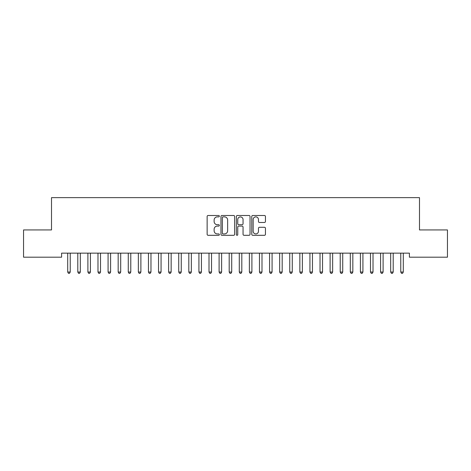 <?xml version="1.0" encoding="UTF-8"?>
<svg xmlns="http://www.w3.org/2000/svg" width="471" height="471" viewBox="0 0 471 471"><rect width="100%" height="100%" fill="white"/><g stroke="black" fill="none" stroke-linecap="round" stroke-linejoin="round"><path stroke-width="0.71" d="M219.351 216.183A0.695 0.695 0 0 0 218.656 215.488L208.135 215.488A0.989 0.989 0 0 0 207.14 216.483L207.14 234.311A0.989 0.989 0 0 0 208.135 235.306L218.656 235.306A0.695 0.695 0 0 0 219.351 234.611A0.695 0.695 0 0 0 218.656 233.916L217.296 233.916A3.167 3.167 0 0 1 214.128 230.749L214.128 229.259A3.167 3.167 0 0 1 217.296 226.092L218.656 226.092A0.695 0.695 0 0 0 219.351 225.397A0.695 0.695 0 0 0 218.656 224.702L217.296 224.702A3.167 3.167 0 0 1 214.128 221.535L214.128 220.045A3.167 3.167 0 0 1 217.296 216.878L218.656 216.878A0.695 0.695 0 0 0 219.351 216.183M264.455 222.477A0.989 0.989 0 0 0 265.444 221.482L265.444 216.483A0.989 0.989 0 0 0 264.455 215.488L252.762 215.488A0.989 0.989 0 0 0 251.773 216.483L251.773 234.311A0.989 0.989 0 0 0 252.762 235.306L264.455 235.306A0.989 0.989 0 0 0 265.444 234.311L265.444 228.27A0.989 0.989 0 0 0 264.455 227.281L259.45 227.281A0.989 0.989 0 0 0 258.461 228.27L258.461 231.267A2.649 2.649 0 0 1 255.812 233.916A2.649 2.649 0 0 1 253.157 231.267L253.157 219.527A2.649 2.649 0 0 1 255.812 216.878A2.649 2.649 0 0 1 258.461 219.527L258.461 221.482A0.989 0.989 0 0 0 259.45 222.477L264.455 222.477M409.399 253.151L61.601 253.151L61.601 257.19L23.55 257.19L23.55 229.936L51.51 229.936L51.51 197.643L419.49 197.643L419.49 229.936L447.45 229.936L447.45 257.19L409.399 257.19L409.399 253.151M234.635 216.483A0.989 0.989 0 0 0 233.64 215.488L221.953 215.488A0.989 0.989 0 0 0 220.964 216.483L220.964 234.311A0.989 0.989 0 0 0 221.953 235.306L233.64 235.306A0.989 0.989 0 0 0 234.635 234.311L234.635 216.483M237.36 215.488L249.047 215.488A0.989 0.989 0 0 1 250.036 216.483L250.036 234.311A0.989 0.989 0 0 1 249.047 235.306L244.043 235.306A0.989 0.989 0 0 1 243.054 234.311L243.054 227.081A0.989 0.989 0 0 0 242.065 226.092L238.744 226.092A0.989 0.989 0 0 0 237.755 227.081L237.755 234.611A0.695 0.695 0 0 1 237.06 235.306A0.695 0.695 0 0 1 236.365 234.611L236.365 216.483A0.989 0.989 0 0 1 237.36 215.488M223.042 216.878A0.695 0.695 0 0 0 222.347 217.573L222.347 233.222A0.695 0.695 0 0 0 223.042 233.916L224.479 233.916A3.167 3.167 0 0 0 227.646 230.749L227.646 220.045A3.167 3.167 0 0 0 224.479 216.878L223.042 216.878M243.054 219.574A2.649 2.649 0 0 0 240.404 216.925A2.649 2.649 0 0 0 237.755 219.574L237.755 223.713A0.989 0.989 0 0 0 238.744 224.702L242.065 224.702A0.989 0.989 0 0 0 243.054 223.713L243.054 219.574M67.636 253.298A1.007 1.007 -179.5 0 1 67.706 253.675A1.007 1.007 179.5 0 0 67.636 253.298L67.571 253.151M70.362 253.151L70.303 253.298A1.007 1.007 179.5 0 0 70.232 253.675L70.232 272.044L67.706 272.044L67.706 253.675M70.232 272.044L69.472 273.357L68.466 273.357L67.706 272.044M80.323 253.675A1.007 1.007 -179.5 0 1 80.394 253.298A1.007 1.007 179.5 0 0 80.323 253.675L80.323 272.044L77.797 272.044L77.797 253.675A1.007 1.007 179.5 0 0 77.727 253.298A1.007 1.007 -179.5 0 1 77.797 253.675M90.414 253.675A1.007 1.007 -179.5 0 1 90.491 253.298A1.007 1.007 179.5 0 0 90.414 253.675L90.414 272.044L87.894 272.044L87.894 253.675A1.007 1.007 179.5 0 0 87.818 253.298A1.007 1.007 -179.5 0 1 87.894 253.675M80.323 272.044L79.564 273.357L78.557 273.357L77.797 272.044M90.414 272.044L89.661 273.357L88.648 273.357L87.894 272.044M100.506 253.675A1.007 1.007 -179.5 0 1 100.582 253.298A1.007 1.007 179.5 0 0 100.506 253.675L100.506 272.044L97.986 272.044L97.986 253.675A1.007 1.007 179.5 0 0 97.909 253.298A1.007 1.007 -179.5 0 1 97.986 253.675M110.603 253.675A1.007 1.007 -179.5 0 1 110.673 253.298A1.007 1.007 179.5 0 0 110.603 253.675L110.603 272.044L108.077 272.044L108.077 253.675A1.007 1.007 179.5 0 0 108.006 253.298A1.007 1.007 -179.5 0 1 108.077 253.675M100.506 272.044L99.752 273.357L98.739 273.357L97.986 272.044M110.603 272.044L109.843 273.357L108.836 273.357L108.077 272.044M120.694 253.675A1.007 1.007 -179.5 0 1 120.764 253.298A1.007 1.007 179.5 0 0 120.694 253.675L120.694 272.044L118.168 272.044L118.168 253.675A1.007 1.007 179.5 0 0 118.097 253.298A1.007 1.007 -179.5 0 1 118.168 253.675M120.694 272.044L119.934 273.357L118.927 273.357L118.168 272.044M130.785 253.675A1.007 1.007 -179.5 0 1 130.861 253.298A1.007 1.007 179.5 0 0 130.785 253.675L130.785 272.044L128.265 272.044L128.265 253.675A1.007 1.007 179.5 0 0 128.189 253.298A1.007 1.007 -179.5 0 1 128.265 253.675M130.785 272.044L130.031 273.357L129.019 273.357L128.265 272.044M140.882 253.675A1.007 1.007 -179.5 0 1 140.953 253.298A1.007 1.007 179.5 0 0 140.882 253.675L140.882 272.044L138.356 272.044L138.356 253.675A1.007 1.007 179.5 0 0 138.286 253.298A1.007 1.007 -179.5 0 1 138.356 253.675M150.973 253.675A1.007 1.007 -179.5 0 1 151.044 253.298A1.007 1.007 179.5 0 0 150.973 253.675L150.973 272.044L148.447 272.044L148.447 253.675A1.007 1.007 179.5 0 0 148.377 253.298A1.007 1.007 -179.5 0 1 148.447 253.675M161.064 253.675A1.007 1.007 -179.5 0 1 161.141 253.298A1.007 1.007 179.5 0 0 161.064 253.675L161.064 272.044L158.544 272.044L158.544 253.675A1.007 1.007 179.5 0 0 158.468 253.298A1.007 1.007 -179.5 0 1 158.544 253.675M171.156 253.675A1.007 1.007 -179.5 0 1 171.232 253.298A1.007 1.007 179.5 0 0 171.156 253.675L171.156 272.044L168.636 272.044L168.636 253.675A1.007 1.007 179.5 0 0 168.559 253.298A1.007 1.007 -179.5 0 1 168.636 253.675M181.253 253.675A1.007 1.007 -179.5 0 1 181.323 253.298A1.007 1.007 179.5 0 0 181.253 253.675L181.253 272.044L178.727 272.044L178.727 253.675A1.007 1.007 179.5 0 0 178.656 253.298A1.007 1.007 -179.5 0 1 178.727 253.675M191.344 253.675A1.007 1.007 -179.5 0 1 191.414 253.298A1.007 1.007 179.5 0 0 191.344 253.675L191.344 272.044L188.818 272.044L188.818 253.675A1.007 1.007 179.5 0 0 188.747 253.298A1.007 1.007 -179.5 0 1 188.818 253.675M201.435 253.675A1.007 1.007 -179.5 0 1 201.511 253.298A1.007 1.007 179.5 0 0 201.435 253.675L201.435 272.044L198.915 272.044L198.915 253.675A1.007 1.007 179.5 0 0 198.839 253.298A1.007 1.007 -179.5 0 1 198.915 253.675M211.532 253.675A1.007 1.007 -179.5 0 1 211.603 253.298A1.007 1.007 179.5 0 0 211.532 253.675L211.532 272.044L209.006 272.044L209.006 253.675A1.007 1.007 179.5 0 0 208.936 253.298A1.007 1.007 -179.5 0 1 209.006 253.675M221.623 253.675A1.007 1.007 -179.5 0 1 221.694 253.298A1.007 1.007 179.5 0 0 221.623 253.675L221.623 272.044L219.097 272.044L219.097 253.675A1.007 1.007 179.5 0 0 219.027 253.298A1.007 1.007 -179.5 0 1 219.097 253.675M140.882 272.044L140.123 273.357L139.116 273.357L138.356 272.044M150.973 272.044L150.214 273.357L149.207 273.357L148.447 272.044M161.064 272.044L160.311 273.357L159.298 273.357L158.544 272.044M171.156 272.044L170.402 273.357L169.389 273.357L168.636 272.044M181.253 272.044L180.493 273.357L179.486 273.357L178.727 272.044M191.344 272.044L190.584 273.357L189.577 273.357L188.818 272.044M201.435 272.044L200.681 273.357L199.669 273.357L198.915 272.044M211.532 272.044L210.773 273.357L209.766 273.357L209.006 272.044M221.623 272.044L220.864 273.357L219.857 273.357L219.097 272.044M231.714 253.675A1.007 1.007 -179.5 0 1 231.791 253.298A1.007 1.007 179.5 0 0 231.714 253.675L231.714 272.044L229.194 272.044L229.194 253.675A1.007 1.007 179.5 0 0 229.118 253.298A1.007 1.007 -179.5 0 1 229.194 253.675M231.714 272.044L230.961 273.357L229.948 273.357L229.194 272.044M241.806 253.675A1.007 1.007 -179.5 0 1 241.882 253.298A1.007 1.007 179.5 0 0 241.806 253.675L241.806 272.044L239.286 272.044L239.286 253.675A1.007 1.007 179.5 0 0 239.209 253.298A1.007 1.007 -179.5 0 1 239.286 253.675M241.806 272.044L241.052 273.357L240.039 273.357L239.286 272.044M251.903 253.675A1.007 1.007 -179.5 0 1 251.973 253.298A1.007 1.007 179.5 0 0 251.903 253.675L251.903 272.044L249.377 272.044L249.377 253.675A1.007 1.007 179.5 0 0 249.306 253.298A1.007 1.007 -179.5 0 1 249.377 253.675M251.903 272.044L251.143 273.357L250.136 273.357L249.377 272.044M261.994 253.675A1.007 1.007 -179.5 0 1 262.064 253.298A1.007 1.007 179.5 0 0 261.994 253.675L261.994 272.044L259.468 272.044L259.468 253.675A1.007 1.007 179.5 0 0 259.397 253.298A1.007 1.007 -179.5 0 1 259.468 253.675M261.994 272.044L261.234 273.357L260.228 273.357L259.468 272.044M272.085 253.675A1.007 1.007 -179.5 0 1 272.161 253.298A1.007 1.007 179.5 0 0 272.085 253.675L272.085 272.044L269.565 272.044L269.565 253.675A1.007 1.007 179.5 0 0 269.489 253.298A1.007 1.007 -179.5 0 1 269.565 253.675M272.085 272.044L271.331 273.357L270.319 273.357L269.565 272.044M282.182 253.675A1.007 1.007 -179.5 0 1 282.253 253.298A1.007 1.007 179.5 0 0 282.182 253.675L282.182 272.044L279.656 272.044L279.656 253.675A1.007 1.007 179.5 0 0 279.586 253.298A1.007 1.007 -179.5 0 1 279.656 253.675M282.182 272.044L281.423 273.357L280.416 273.357L279.656 272.044M292.273 253.675A1.007 1.007 -179.5 0 1 292.344 253.298A1.007 1.007 179.5 0 0 292.273 253.675L292.273 272.044L289.747 272.044L289.747 253.675A1.007 1.007 179.5 0 0 289.677 253.298A1.007 1.007 -179.5 0 1 289.747 253.675M292.273 272.044L291.514 273.357L290.507 273.357L289.747 272.044M302.364 253.675A1.007 1.007 -179.5 0 1 302.441 253.298A1.007 1.007 179.5 0 0 302.364 253.675L302.364 272.044L299.844 272.044L299.844 253.675A1.007 1.007 179.5 0 0 299.768 253.298A1.007 1.007 -179.5 0 1 299.844 253.675M302.364 272.044L301.611 273.357L300.598 273.357L299.844 272.044M312.456 253.675A1.007 1.007 -179.5 0 1 312.532 253.298A1.007 1.007 179.5 0 0 312.456 253.675L312.456 272.044L309.936 272.044L309.936 253.675A1.007 1.007 179.5 0 0 309.859 253.298A1.007 1.007 -179.5 0 1 309.936 253.675M312.456 272.044L311.702 273.357L310.689 273.357L309.936 272.044M322.553 253.675A1.007 1.007 -179.5 0 1 322.623 253.298A1.007 1.007 179.5 0 0 322.553 253.675L322.553 272.044L320.027 272.044L320.027 253.675A1.007 1.007 179.5 0 0 319.956 253.298A1.007 1.007 -179.5 0 1 320.027 253.675M322.553 272.044L321.793 273.357L320.786 273.357L320.027 272.044M332.644 253.675A1.007 1.007 -179.5 0 1 332.714 253.298A1.007 1.007 179.5 0 0 332.644 253.675L332.644 272.044L330.118 272.044L330.118 253.675A1.007 1.007 179.5 0 0 330.047 253.298A1.007 1.007 -179.5 0 1 330.118 253.675M332.644 272.044L331.884 273.357L330.877 273.357L330.118 272.044M342.735 253.675A1.007 1.007 -179.5 0 1 342.811 253.298A1.007 1.007 179.5 0 0 342.735 253.675L342.735 272.044L340.215 272.044L340.215 253.675A1.007 1.007 179.5 0 0 340.139 253.298A1.007 1.007 -179.5 0 1 340.215 253.675M342.735 272.044L341.981 273.357L340.969 273.357L340.215 272.044M352.832 253.675A1.007 1.007 -179.5 0 1 352.903 253.298A1.007 1.007 179.5 0 0 352.832 253.675L352.832 272.044L350.306 272.044L350.306 253.675A1.007 1.007 179.5 0 0 350.236 253.298A1.007 1.007 -179.5 0 1 350.306 253.675M352.832 272.044L352.072 273.357L351.066 273.357L350.306 272.044M362.923 253.675A1.007 1.007 -179.5 0 1 362.994 253.298A1.007 1.007 179.5 0 0 362.923 253.675L362.923 272.044L360.397 272.044L360.397 253.675A1.007 1.007 179.5 0 0 360.327 253.298A1.007 1.007 -179.5 0 1 360.397 253.675M362.923 272.044L362.164 273.357L361.157 273.357L360.397 272.044M373.014 253.675A1.007 1.007 -179.5 0 1 373.091 253.298A1.007 1.007 179.5 0 0 373.014 253.675L373.014 272.044L370.494 272.044L370.494 253.675A1.007 1.007 179.5 0 0 370.418 253.298A1.007 1.007 -179.5 0 1 370.494 253.675M373.014 272.044L372.261 273.357L371.248 273.357L370.494 272.044M383.106 253.675A1.007 1.007 -179.5 0 1 383.182 253.298A1.007 1.007 179.5 0 0 383.106 253.675L383.106 272.044L380.586 272.044L380.586 253.675A1.007 1.007 179.5 0 0 380.509 253.298A1.007 1.007 -179.5 0 1 380.586 253.675M383.106 272.044L382.352 273.357L381.339 273.357L380.586 272.044M393.203 253.675A1.007 1.007 -179.5 0 1 393.273 253.298A1.007 1.007 179.5 0 0 393.203 253.675L393.203 272.044L390.677 272.044L390.677 253.675A1.007 1.007 179.5 0 0 390.606 253.298A1.007 1.007 -179.5 0 1 390.677 253.675M393.203 272.044L392.443 273.357L391.436 273.357L390.677 272.044M403.294 253.675A1.007 1.007 -179.5 0 1 403.364 253.298A1.007 1.007 179.5 0 0 403.294 253.675L403.294 272.044L400.768 272.044L400.768 253.675A1.007 1.007 179.5 0 0 400.697 253.298A1.007 1.007 -179.5 0 1 400.768 253.675M403.294 272.044L402.534 273.357L401.527 273.357L400.768 272.044"/></g></svg>
